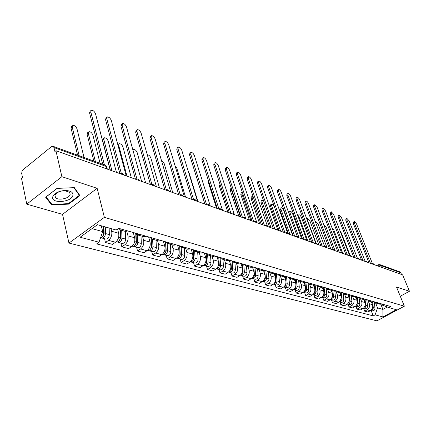 <?xml version="1.0" encoding="UTF-8"?>
<svg xmlns="http://www.w3.org/2000/svg" width="431" height="431" viewBox="0 0 431 431"><rect width="100%" height="100%" fill="white"/><g stroke="black" fill="none" stroke-linecap="round" stroke-linejoin="round"><path stroke-width="0.65" d="M61.881 176.683L26.77 204.165L62.533 214.352L68.955 243.062L376.931 320.858L404.359 306.193L104.372 217.348L97.147 188.309L61.881 176.683L55.944 150.726L402.635 274.87L409.45 291.259L396.498 286.992L404.359 306.193M26.77 204.165L21.55 178.488L22.525 177.701L21.679 173.477L22.056 171.199L23.155 169.663L51.386 146.707L53.083 146.308L105.051 165.127L105.994 166.355L54.01 147.591L53.083 146.308M399.855 271.869L400.814 272.775L380.745 265.528L378.202 266.121M401.514 274.466L400.814 272.775M400.28 296.232L409.45 291.259M54.01 147.591L54.915 151.556L55.944 150.726M110.988 228.549L111.677 231.285C112.275 235.003 111.22 238.031 108.51 240.363L105.46 242.513L112.475 244.372L115.513 242.244C118.213 239.932 119.258 236.937 118.649 233.252L117.577 229.039M123.525 229.707L120.54 230.046L118.547 228.349M104.528 238.72L105.46 242.513M120.831 230.127L127.495 232.034L130.474 231.706M126.924 231.873L127.964 235.87C128.583 239.517 127.549 242.481 124.866 244.754L121.844 246.855L128.573 248.639L131.584 246.559C134.256 244.307 135.286 241.371 134.661 237.75L133.276 232.508M139.752 234.372L136.783 234.69L134.736 232.929M120.89 243.127L121.844 246.855M137.069 234.771L143.453 236.597L146.411 236.285M142.542 236.339L143.598 240.266C144.234 243.849 143.221 246.747 140.56 248.973L137.559 251.02L144.024 252.728L147.009 250.702C149.659 248.504 150.661 245.627 150.02 242.071L148.62 236.921M155.311 238.844L152.364 239.146L150.317 237.411M136.595 247.356L137.559 251.02M152.649 239.232L158.764 240.977L161.706 240.687M157.541 240.627L158.608 244.485C159.26 248.003 158.263 250.847 155.629 253.019L152.66 255.017L158.867 256.66L161.83 254.683C164.453 252.534 165.439 249.716 164.782 246.225L163.36 241.161M170.25 243.143L167.32 243.423L165.278 241.71M151.68 251.424L152.66 255.017M167.605 243.504L173.467 245.185L176.392 244.905M171.953 244.749L173.036 248.542C173.698 252 172.723 254.791 170.116 256.908L167.169 258.859L173.143 260.443L176.074 258.514C178.676 256.413 179.641 253.643 178.973 250.212L177.54 245.239M184.597 247.27L181.688 247.534L179.652 245.842M166.183 255.324L167.169 258.859M181.974 247.615L187.598 249.226L190.502 248.967M185.82 248.719L186.914 252.447C187.587 255.842 186.634 258.578 184.048 260.653L181.128 262.56L186.876 264.079L189.78 262.193C192.355 260.141 193.303 257.426 192.625 254.053L191.175 249.161M198.395 251.235L195.507 251.488L193.476 249.818M180.131 259.085L181.128 262.56M195.787 251.569L201.191 253.116L204.073 252.868M199.17 252.534L200.27 256.203C200.954 259.543 200.016 262.226 197.457 264.257L194.564 266.116L200.103 267.586L202.979 265.738C205.528 263.729 206.46 261.067 205.77 257.749L204.316 252.938M211.669 255.05L208.803 255.287L206.778 253.643M193.557 262.7L194.564 266.116M209.083 255.367L214.277 256.854L217.138 256.623M212.03 256.213L213.135 259.823C213.83 263.104 212.909 265.738 210.376 267.726L207.51 269.547L212.844 270.959L215.699 269.154C218.221 267.188 219.137 264.575 218.436 261.31L217.003 256.682M224.454 258.729L221.604 258.95L219.589 257.329M206.497 266.186L207.51 269.547M221.884 259.031L226.878 260.459L229.723 260.243M224.422 259.758L225.537 263.309C226.237 266.541 225.332 269.127 222.827 271.072L219.988 272.85L225.133 274.213L227.961 272.451C230.456 270.523 231.355 267.953 230.65 264.747L229.281 260.421M236.77 262.269L233.941 262.479L231.937 260.879M218.97 269.547L219.988 272.85M234.222 262.56L239.027 263.934L241.845 263.729M236.382 263.179L237.503 266.67C238.208 269.849 237.319 272.392 234.836 274.299L232.023 276.039L236.991 277.354L239.787 275.63C242.26 273.739 243.143 271.218 242.432 268.06L241.118 263.987M248.644 265.685L245.842 265.884L243.844 264.3M231 272.785L232.023 276.039M246.117 265.965L250.745 267.285L253.541 267.091M247.922 266.477L249.043 269.919C249.759 273.049 248.886 275.544 246.424 277.413L243.644 279.116L248.434 280.387L251.208 278.695C253.66 276.847 254.522 274.364 253.811 271.261L252.539 267.403M260.103 268.976L257.318 269.165L255.33 267.608M242.61 275.915L243.644 279.116M257.598 269.246L262.059 270.523L264.833 270.339M259.069 269.666L260.195 273.055C260.911 276.136 260.055 278.588 257.619 280.419L254.861 282.089L259.494 283.318L262.242 281.658C264.666 279.843 265.518 277.408 264.796 274.348L263.567 270.679M271.164 272.16L268.405 272.338L266.428 270.797M253.827 278.932L254.861 282.089M268.68 272.414L272.979 273.647L275.732 273.469M269.838 272.748L270.97 276.082C271.692 279.116 270.846 281.529 268.438 283.323L265.706 284.961L270.183 286.146L272.904 284.525C275.307 282.747 276.142 280.349 275.42 277.338L274.224 273.825M281.852 275.231L279.11 275.398L277.144 273.879M264.672 281.852L265.706 284.961M279.385 275.479L283.533 276.664L286.265 276.503M280.258 275.727L281.384 279.013C282.111 281.998 281.281 284.374 278.895 286.136L276.19 287.741L280.522 288.889L283.221 287.294C285.591 285.548 286.416 283.194 285.688 280.225L284.519 276.842M292.18 278.2L289.465 278.361L287.509 276.858M275.156 284.681L276.19 287.741M289.734 278.437L293.743 279.584L296.447 279.428M290.332 278.609L291.464 281.847C292.191 284.789 291.378 287.127 289.018 288.851L286.335 290.429L290.526 291.539L293.199 289.977C295.547 288.264 296.361 285.942 295.628 283.022L294.481 279.741M302.169 281.077L299.475 281.222L297.53 279.741M285.295 287.412L286.335 290.429M299.744 281.298L303.613 282.407L306.301 282.262M300.089 281.4L301.221 284.589C301.953 287.488 301.145 289.788 298.807 291.48L296.156 293.026L300.213 294.104L302.858 292.568C305.186 290.887 305.983 288.608 305.256 285.726L304.114 282.531M311.839 283.857L309.167 283.997L307.233 282.531M295.116 290.058L296.156 293.026M309.431 284.072L313.17 285.139L315.831 285.004M309.539 284.099L310.665 287.251C311.397 290.106 310.611 292.363 308.294 294.028L305.665 295.547L309.598 296.587L312.216 295.084C314.522 293.43 315.309 291.184 314.576 288.35L313.445 285.22M321.197 286.545L318.547 286.68L316.623 285.23M304.625 292.617L305.665 295.547M318.811 286.755L322.426 287.789L325.066 287.66M318.692 286.723L319.824 289.821C320.556 292.638 319.775 294.863 317.485 296.501L314.883 297.988L318.692 299.001L321.289 297.519C323.568 295.898 324.344 293.689 323.611 290.887L322.48 287.806M330.265 289.153L327.635 289.276L325.723 287.849M313.843 295.1L314.883 297.988M327.899 289.352L331.396 290.354L334.014 290.23M327.565 289.255L328.697 292.32C329.429 295.095 328.664 297.288 326.396 298.893L323.816 300.353L327.512 301.334L330.081 299.884C332.344 298.29 333.104 296.113 332.371 293.349L331.24 290.311M339.046 291.679L336.444 291.798L334.548 290.386M322.781 297.509L323.816 300.353M336.703 291.868L340.091 292.838L342.683 292.724M336.164 291.69L337.301 294.739C338.039 297.476 337.284 299.637 335.038 301.215L332.479 302.648L336.067 303.602L338.615 302.174C340.851 300.606 341.6 298.462 340.867 295.741L339.741 292.741M347.569 294.131L344.983 294.238L343.103 292.843L343.836 299.373C343.728 301.533 342.742 302.54 340.883 302.384L339.095 301.899M331.444 299.841L332.479 302.648M345.242 294.314L348.523 295.251L351.093 295.143M344.504 294.044L345.651 297.088C346.389 299.787 345.646 301.915 343.421 303.467L340.889 304.879L344.374 305.8L346.896 304.399C349.11 302.858 349.848 300.746 349.115 298.058L347.989 295.1M355.834 296.506L353.275 296.609L351.4 295.23M339.854 302.104L340.889 304.879M353.528 296.684L356.706 297.589L359.255 297.487M352.596 296.307L353.759 299.367C354.497 302.029 353.765 304.124 351.561 305.654L349.056 307.039L352.434 307.939L354.934 306.56C357.127 305.04 357.854 302.961 357.121 300.31L356.001 297.39M363.856 298.812L361.313 298.909L359.454 297.546M348.022 304.308L349.056 307.039M361.571 298.985L364.648 299.863L367.18 299.766M360.44 298.489L361.636 301.581C362.369 304.211 361.647 306.274 359.465 307.777L356.981 309.14L360.268 310.013L362.74 308.655C364.917 307.163 365.633 305.11 364.895 302.497L363.78 299.615M371.641 301.053L369.125 301.145L367.277 299.798M355.952 306.441L356.981 309.14M369.378 301.215L372.362 302.072L374.868 301.98M368.058 300.585L369.286 303.731C370.019 306.328 369.308 308.359 367.147 309.841L364.685 311.182L367.88 312.028L370.331 310.697C372.481 309.226 373.192 307.201 372.454 304.625L371.344 301.775M379.21 303.225L376.71 303.311L374.878 301.98M363.662 308.521L364.685 311.182M376.963 303.386L379.856 304.211L382.345 304.13M91.997 228.64L102.713 231.614L101.28 225.785M102.713 231.614L99.011 242.217L80.118 237.244L97.444 224.696L116.181 230.025L118.622 228.295L390.621 306.506L388.697 307.54L396.375 309.727L382.927 316.925L375.115 314.867L377.545 307.923L382.895 309.404L387.313 307.017M99.011 242.217L96.646 243.898L373.23 315.88L375.115 314.867M68.955 243.062L104.372 217.348M62.533 214.352L97.147 188.309M79.913 195.582L74.353 187.641L57.005 188.395L45.632 197.226L51.709 205L68.648 204.116L79.913 195.582M380.907 304.388L382.895 309.404L382.927 316.925M375.449 302.6L377.545 307.923M388.697 307.54L382.539 305.207L382.141 304.2M371.15 310.535L373.23 315.88M68.518 203.545L68.648 204.116M51.44 203.755L51.709 205M102.718 164.281L89.551 112.879L90.16 111.176L90.806 110.643M110.169 170.143L95.553 113.892C94.561 111.516 93.171 110.277 91.377 110.18L90.779 111.877L104.41 164.89M103.467 226.41L103.639 233.036C103.462 235.552 102.459 237.061 100.638 237.556M103.51 228.166L104.011 230.197M84.029 157.514L77.014 128.923C76.055 126.569 74.665 125.367 72.844 125.308L72.198 127.026L79.169 155.753M103.919 226.539L104.113 234.006L102.691 236.172M105.299 226.932L105.476 233.543C105.148 236.581 103.914 238.063 101.786 237.982L101.016 237.486M109.156 228.026L109.339 234.609C109.016 237.637 107.788 239.108 105.66 239.027L101.931 238.02M77.58 155.176L71.013 127.996L71.659 126.278L72.257 125.793M119.85 173.564L105.525 119.581L106.091 117.889L106.769 117.345M126.213 175.891L111.327 120.54C110.358 118.223 109.016 117.016 107.303 116.914L106.743 118.606L121.3 173.273M135.458 179.199L120.879 126.019L121.407 124.338L122.113 123.783M141.621 181.403L126.498 126.935C125.54 124.672 124.247 123.492 122.609 123.395L122.086 125.076L136.907 178.946M150.441 184.565L135.652 132.22L136.148 130.55L136.875 129.984M156.421 186.704L141.093 133.087C140.15 130.873 138.901 129.72 137.338 129.629L136.848 131.299L151.906 184.409M52.819 196.617C50.168 203.782 70.862 202.699 72.817 195.663C73.453 192.576 71.104 190.858 65.776 190.502C60.739 190.626 56.806 192.037 53.972 194.742L52.819 196.617M55.012 195.318L55.448 197.495C57.905 200.857 69.095 198.637 70.14 194.607L69.725 192.371L64.795 190.696C60.997 190.788 58.023 191.854 55.885 193.896L55.012 195.318M73.938 187.657L79.331 195.356L68.416 203.626L52 204.477L46.117 196.94L57.129 188.39M79.115 194.44L79.331 195.356M119.942 229.777L120.195 237.61C119.883 240.595 118.665 242.044 116.537 241.958L116.047 241.823M120.071 233.737L120.502 235.418M100.089 163.327L92.924 135.189C91.981 132.893 90.645 131.714 88.905 131.66L88.296 133.368L95.418 161.636M120.324 229.965L120.599 238.542L119.295 240.643M121.704 230.38L121.957 238.095C121.644 241.074 120.427 242.518 118.304 242.432L117.566 241.969M125.399 231.436L125.663 239.119C125.356 242.082 124.144 243.52 122.021 243.434L118.455 242.47M93.834 161.065L87.116 134.31L87.725 132.603L88.355 132.101M135.776 234.146L136.077 241.996C135.781 244.921 134.574 246.338 132.462 246.246L132.112 246.149M135.964 239.016L136.325 240.385M116.445 172.389L108.235 141.217C107.308 138.971 106.01 137.823 104.35 137.769L103.779 139.466L111.952 170.784M136.094 234.367L136.422 242.895L135.226 244.927M137.473 234.89L137.769 242.464C137.473 245.384 136.271 246.796 134.16 246.699L133.443 246.273M141.023 235.902L141.325 243.445C141.034 246.354 139.838 247.76 137.726 247.663L134.305 246.742M110.363 170.213L102.61 140.387L103.181 138.685L103.833 138.173M150.979 238.273L151.324 246.209C151.044 249.08 149.853 250.465 147.752 250.363L147.531 250.303M151.227 244.032L151.523 245.12M131.32 177.717L122.975 147.019C122.059 144.827 120.809 143.701 119.22 143.647L118.687 145.333L126.994 176.166M151.238 238.51L151.61 247.076L150.527 249.032M152.617 239.221L152.951 246.656C152.671 249.522 151.48 250.901 149.379 250.799L148.695 250.4M156.027 240.196L156.367 247.599C156.092 250.454 154.907 251.828 152.806 251.726L149.525 250.842M117.814 144.66L118.74 144.019M164.847 189.721L149.875 138.189L150.333 136.53L151.082 135.959M170.66 191.806L155.155 139.008C154.223 136.848 153.01 135.722 151.518 135.63L151.06 137.284L166.328 189.667M178.714 194.688L163.581 143.938L164.006 142.289L164.771 141.713M184.366 196.708L168.699 144.719C167.783 142.607 166.608 141.503 165.175 141.411L164.755 143.06L180.212 194.737M165.579 242.152L165.973 250.255C165.714 253.072 164.534 254.425 162.444 254.322L162.347 254.295M165.903 248.8L166.14 249.635M145.635 182.846L137.177 152.612C136.277 150.467 135.065 149.368 133.54 149.309L132.947 150.16M165.784 242.394L166.21 251.095L165.235 252.965M167.174 243.375L167.535 250.686C167.276 253.498 166.102 254.85 164.006 254.743L163.349 254.371M170.455 244.323L170.821 251.591C170.563 254.392 169.394 255.739 167.303 255.631L164.152 254.78M179.614 245.832L180.066 254.145C179.819 256.898 178.66 258.228 176.586 258.131M180.023 253.347L180.196 253.951M159.432 187.781L150.866 158.005C149.983 155.903 148.808 154.826 147.348 154.772L147.3 154.788M179.765 246.02L180.25 254.953L179.382 256.741M181.171 247.313L181.564 254.559C181.322 257.318 180.158 258.643 178.078 258.53L177.443 258.18M184.328 248.288L184.727 255.432C184.484 258.18 183.326 259.5 181.246 259.387L178.224 258.568M192.064 199.467L176.791 149.482L177.184 147.844L177.971 147.267M197.56 201.439L181.758 150.225C180.858 148.156 179.722 147.073 178.348 146.987L177.955 148.625L193.584 199.618M204.93 204.073L189.538 154.831L189.904 153.204L190.701 152.622M210.28 205.991L194.365 155.537C193.476 153.511 192.371 152.455 191.057 152.364L190.696 153.991L206.471 204.332M217.337 208.518L201.843 159.993L202.177 158.376L202.99 157.8M222.547 210.382L206.535 160.666C205.657 158.683 204.59 157.644 203.324 157.557L202.99 159.174L218.9 208.873M229.308 212.806L213.728 164.981L214.035 163.376L214.859 162.794M234.389 214.622L218.291 165.623C217.429 163.678 216.389 162.659 215.171 162.573L214.864 164.179L230.897 213.259M240.864 216.944L225.214 169.803L225.499 168.209L226.329 167.632M245.821 218.716L229.653 170.412C228.802 168.505 227.794 167.508 226.625 167.427L226.345 169.017L242.481 217.499M252.033 220.941L236.328 174.463L236.587 172.885L237.422 172.303M256.725 222.256L240.649 175.045C239.808 173.176 238.822 172.201 237.696 172.114L237.443 173.693L253.649 221.518M262.829 224.81L247.076 178.973L247.313 177.405L248.159 176.829M267.322 225.849L251.284 179.528C250.459 177.696 249.501 176.737 248.412 176.651L248.181 178.224L264.435 225.381M273.27 228.549L257.485 183.342L257.695 181.785L258.546 181.209M277.607 229.432L261.585 183.87C260.766 182.071 259.839 181.128 258.789 181.047L258.578 182.604L274.865 229.12M193.136 249.721L193.621 257.889C193.417 260.518 192.307 261.827 190.292 261.822M193.611 257.684L193.729 258.077M172.729 192.544L164.076 163.204L161.339 160.079M193.233 249.748L193.761 258.675L193.002 260.362M194.634 251.052L195.071 258.288C194.834 260.997 193.686 262.296 191.617 262.177L191.008 261.849M197.684 252.108L198.115 259.128C197.883 261.827 196.735 263.12 194.672 263.002L191.763 262.215M206.163 253.471L206.681 261.493C206.508 264.004 205.447 265.297 203.491 265.372M185.562 197.139L176.829 168.225L174.997 165.623M206.212 253.482L206.778 262.253L206.126 263.842M207.602 254.608L208.076 261.881C207.855 264.542 206.718 265.814 204.66 265.69L204.073 265.383M210.554 255.788L211.007 262.689C210.791 265.345 209.655 266.606 207.607 266.482L204.806 265.733M218.776 267.177L219.32 265.706L218.727 257.081L219.266 264.968C219.126 267.365 218.108 268.637 216.211 268.788M197.948 201.573L189.144 173.073L188.331 171.527M220.096 257.98L220.607 265.34C220.397 267.958 219.277 269.203 217.235 269.079L216.669 268.788M222.956 259.338L223.436 266.121C223.231 268.728 222.11 269.968 220.074 269.844L217.375 269.116M230.833 260.561L231.399 268.324C231.291 270.609 230.316 271.859 228.484 272.074M231.404 268.809L230.984 270.372M232.142 261.17L232.697 268.68C232.498 271.255 231.388 272.473 229.362 272.344L228.813 272.069M234.927 262.759L235.423 269.434C235.229 271.999 234.119 273.211 232.099 273.082L229.502 272.381M204.87 204.057L196.353 176.64M242.518 263.923L243.111 271.557C243.025 273.739 242.098 274.967 240.331 275.242M243.095 272.263L242.777 273.421M243.768 264.278L244.361 271.902C244.172 274.434 243.073 275.63 241.064 275.495L240.536 275.237M246.478 266.067L246.995 272.629C246.812 275.15 245.713 276.341 243.704 276.206L241.204 275.533M216.561 208.238L208.108 181.742L208.292 180.196M253.805 267.166L254.414 274.676C254.355 276.767 253.476 277.973 251.769 278.297M254.371 275.614L254.188 276.287M255.012 267.511L255.626 275.01C255.448 277.499 254.36 278.679 252.361 278.539L251.855 278.291M257.636 269.256L258.169 275.716C257.997 278.194 256.908 279.363 254.915 279.229L252.501 278.577M227.859 212.284L219.368 186.154L220.025 184.312M264.715 270.388L265.34 277.699C265.302 279.687 264.462 280.872 262.829 281.244M238.79 216.2L230.262 190.427L230.537 188.843L231.35 188.293L231.345 189.688L240.32 216.745M265.873 270.636L266.509 278.017C266.342 280.468 265.264 281.621 263.282 281.481L262.808 281.26M268.416 272.338L268.971 278.701C268.804 281.136 267.732 282.289 265.749 282.149L263.422 281.518M275.28 273.642L275.905 280.613C275.883 282.51 275.086 283.668 273.518 284.088M242.335 192.248L241.888 193.842L250.89 220.532M276.379 273.658L277.031 280.926C276.874 283.334 275.808 284.465 273.841 284.325L273.443 284.148M278.841 275.296L279.412 281.583C279.256 283.981 278.194 285.112 276.228 284.966L273.981 284.363M249.371 219.988L240.816 194.559L241.069 192.991L241.888 192.441M283.377 232.164L267.565 187.571L267.753 186.025L268.61 185.454M287.579 232.955L271.562 188.078C270.754 186.311 269.849 185.384 268.842 185.303L268.653 186.849L284.961 232.729M293.161 235.671L277.338 191.671L277.505 190.136L278.367 189.57M297.25 236.398L281.233 192.151C280.436 190.416 279.552 189.511 278.577 189.43L278.415 190.965L294.734 236.231M302.637 239.065L286.809 195.647L286.954 194.122L287.822 193.562M306.624 239.755L290.613 196.105C289.826 194.403 288.964 193.508 288.021 193.427L287.876 194.952L304.2 239.62M311.828 242.351L295.995 199.505L296.129 197.991L296.991 197.43M315.718 243.019L299.712 199.941C298.936 198.265 298.09 197.387 297.185 197.312L297.056 198.82L313.38 242.906M320.739 245.541L304.916 203.243L305.024 201.746L305.897 201.191M324.543 246.203L308.542 203.658C307.777 202.015 306.953 201.153 306.075 201.078L305.962 202.575L322.275 246.096M329.381 248.639L313.574 206.88L313.666 205.388L314.538 204.838M333.109 249.296L317.114 207.273L314.705 204.73L314.614 206.223L330.911 249.188M285.494 276.75L285.888 280.953M285.995 282.127L286.119 283.436C286.114 285.241 285.365 286.378 283.862 286.836M253.089 196.471L252.334 196.304L252.103 197.861L261.132 224.201M286.54 276.578L287.213 283.738C287.062 286.109 286.006 287.224 284.056 287.078L283.733 286.944M288.926 278.13L289.513 284.374C289.363 286.734 288.312 287.843 286.367 287.698L284.191 287.111M259.624 223.662L251.041 198.567L251.273 197.015L252.097 196.466M295.38 279.73L295.731 283.339M295.925 285.322L296.005 286.162C296.016 287.886 295.31 288.996 293.883 289.492M263.621 200.911L262.215 200.221L262.01 201.762L271.056 227.751M296.383 279.455L297.061 286.459C296.921 288.792 295.882 289.885 293.942 289.74L293.689 289.643M298.683 280.85L299.292 287.073C299.152 289.4 298.112 290.489 296.178 290.343L294.077 289.777M269.553 227.218L260.954 202.457L261.164 200.911L261.994 200.367M304.954 282.58L305.277 285.785M305.525 288.274L305.579 288.808C305.606 290.446 304.938 291.528 303.58 292.056M274.073 205.932L271.799 204.014L271.616 205.544L280.673 231.199M305.929 282.397L306.603 289.093C306.468 291.394 305.439 292.466 303.516 292.32L303.338 292.25M308.133 283.458L308.763 289.686C308.628 291.981 307.599 293.053 305.681 292.902L303.65 292.353M279.18 230.666L270.571 206.223L270.76 204.693L271.595 204.149M314.226 285.317L314.528 288.21M314.824 291.07L314.555 293.075L312.987 294.535M292.703 235.504L283.636 210.274C282.876 208.615 282.036 207.753 281.104 207.694L280.937 209.213L290.004 234.539M315.18 285.214L315.848 291.647C315.718 293.91 314.7 294.966 312.793 294.815L312.68 294.777M317.281 285.958L317.938 292.223C317.809 294.481 316.796 295.531 314.889 295.38L312.928 294.852M288.522 234.006L279.902 209.881L280.069 208.362L280.904 207.823M323.212 287.951L323.492 290.564M323.832 293.748L323.449 295.731L322.102 296.927M301.673 238.72L292.606 213.808C291.857 212.176 291.033 211.33 290.133 211.271L289.988 212.779L299.055 237.777M324.139 287.919L324.807 294.12C324.683 296.35 323.676 297.39 321.785 297.239L321.741 297.223M326.154 288.355L326.833 294.68C326.714 296.905 325.707 297.94 323.821 297.789L321.914 297.277M297.277 236.409L288.959 213.431L289.109 211.923L289.95 211.389M331.924 290.483L332.188 292.859M332.565 296.323L330.954 299.243M310.39 241.839L301.317 217.24C300.579 215.635 299.777 214.8 298.904 214.74L298.775 216.238L307.847 240.929M332.834 290.516L333.492 296.517C333.384 298.705 332.398 299.728 330.529 299.593M334.752 290.645L335.463 297.061C335.35 299.254 334.354 300.272 332.479 300.121L330.636 299.62M297.724 215.484L298.731 214.853M337.769 251.639L321.984 210.409L322.059 208.927L322.932 208.383M341.427 252.307L325.443 210.786L323.088 208.286L323.013 209.762L339.289 252.183M340.377 292.918L340.625 295.09M341.034 298.828L339.547 301.484M318.848 244.867L309.787 220.575L307.427 218.113L307.314 219.6L316.079 243.17M341.266 293.015L341.923 298.85C341.837 300.957 340.878 301.975 339.057 301.894M345.915 254.559L330.157 213.835L330.216 212.37L331.083 211.831M349.503 255.238L333.54 214.196L331.234 211.734L331.175 213.2L347.424 255.098M348.582 295.267L348.808 297.261M349.245 301.269L347.892 303.645M327.075 247.814L318.019 223.813L315.707 221.394L315.417 221.938M349.449 295.424L350.107 301.107C350.037 303.149 349.11 304.151 347.332 304.119L349.04 304.582C350.888 304.739 351.863 303.753 351.96 301.619L350.107 301.107M351.211 295.176L351.96 301.619M353.829 257.393L338.098 217.17L338.146 215.715L339.014 215.177M357.353 258.088L341.411 217.515L339.154 215.091L339.111 216.545L355.327 257.927M356.545 297.546L356.76 299.378M357.207 303.656L356.006 305.73M335.065 250.675L326.025 226.965L323.708 224.605M357.396 297.74L358.053 303.3C357.999 305.277 357.105 306.269 355.376 306.279M359.109 297.546L359.858 303.801C359.761 305.902 358.797 306.872 356.965 306.716L355.37 306.285M361.523 260.146L345.824 220.413L345.856 218.97L346.723 218.436M364.987 260.863L349.062 220.742L346.858 218.355L346.831 219.799L363.01 260.68M364.281 299.76L364.486 301.441M364.928 305.994L363.904 307.734M342.623 252.895L333.809 230.03L331.967 227.73M365.111 299.981L365.774 305.434C365.736 307.346 364.874 308.327 363.182 308.38L364.664 308.79C366.479 308.946 367.433 307.993 367.524 305.918L365.774 305.434M366.792 299.895L367.524 305.918M369.001 262.824L353.339 223.565L353.361 222.132L354.228 221.609M372.411 263.562L356.512 223.878L354.352 221.534L354.336 222.962L370.477 263.352M371.802 301.91L371.996 303.446M372.406 308.3L371.603 309.647M350.091 255.373L341.39 233.015L340.118 231.113M372.61 302.142L373.278 307.508C373.257 309.356 372.422 310.325 370.779 310.417L372.147 310.805C373.952 310.961 374.895 310.024 374.981 307.976L373.278 307.508M374.253 302.163L374.981 307.976M371.641 263.772L373.198 263.675L374.113 264.343L374.345 264.736L373.817 264.548M364.12 261.078L365.698 260.976L366.619 261.655L366.856 262.059L366.312 261.865M356.383 258.309L357.983 258.207L358.915 258.891L359.152 259.3L358.592 259.096M351.222 256.456L350.645 256.251M340.221 252.518C341.454 252.049 342.403 252.388 343.06 253.536L342.462 253.32M331.773 249.495C333.023 249.016 333.987 249.36 334.65 250.524L334.036 250.303M325.971 247.416L325.346 247.195M317.033 244.215L316.386 243.984M307.809 240.913L307.141 240.676M298.29 237.508L297.6 237.26M288.463 233.985L287.752 233.731M278.307 230.348L277.569 230.084M267.807 226.587L267.042 226.318M256.946 222.703L256.159 222.418M245.708 218.679L244.894 218.382M234.071 214.509L233.225 214.207M222.008 210.188L221.13 209.875M209.504 205.711L208.593 205.388M196.525 201.067L195.582 200.727M183.056 196.245L182.076 195.889M169.06 191.229L168.042 190.868M154.503 186.02L153.441 185.637M139.358 180.594L138.254 180.201M123.584 174.948L122.436 174.533M378.246 266.137L378.229 264.731L379.873 264.634L380.745 265.528L381.457 267.285M372.454 304.625L369.286 303.731M364.895 302.497L361.636 301.581M357.121 300.31L353.759 299.367M349.115 298.058L345.651 297.088M340.867 295.741L337.301 294.739M332.371 293.349L328.697 292.32M323.611 290.887L319.824 289.821M314.576 288.35L310.665 287.251M305.256 285.726L301.221 284.589M295.628 283.022L291.464 281.847M285.688 280.225L281.384 279.013M275.42 277.338L270.97 276.082M264.796 274.348L260.195 273.055M253.811 271.261L249.043 269.919M242.432 268.06L237.503 266.67M230.65 264.747L225.537 263.309M218.436 261.31L213.135 259.823M205.77 257.749L200.27 256.203M192.625 254.053L186.914 252.447M178.973 250.212L173.036 248.542M164.782 246.225L158.608 244.485M150.02 242.071L143.598 240.266M134.661 237.75L127.964 235.87M118.649 233.252L111.677 231.285M362.74 308.655L359.465 307.777M354.934 306.56L351.561 305.654M346.896 304.399L343.421 303.467M338.615 302.174L335.038 301.215M330.081 299.884L326.396 298.893M321.289 297.519L317.485 296.501M312.216 295.084L308.294 294.028M302.858 292.568L298.807 291.48M293.199 289.977L289.018 288.851M283.221 287.294L278.895 286.136M272.904 284.525L268.438 283.323M262.242 281.658L257.619 280.419M251.208 278.695L246.424 277.413M239.787 275.63L234.836 274.299M227.961 272.451L222.827 271.072M215.699 269.154L210.376 267.726M202.979 265.738L197.457 264.257M189.78 262.193L184.048 260.653M176.074 258.514L170.116 256.908M161.83 254.683L155.629 253.019M147.009 250.702L140.56 248.973M131.584 246.559L124.866 244.754M115.513 242.244L108.51 240.363M370.331 310.697L367.147 309.841M106.915 167.584L106.721 166.835L105.994 166.355L106.646 168.882M104.932 165.084L106.721 166.835L107.314 169.119M90.779 111.877L89.551 112.879M103.639 233.036L102.341 232.675M103.435 235.773L103.009 235.66M109.339 234.609L105.476 233.543M71.013 127.996L72.198 127.026M106.743 118.606L105.525 119.581M122.086 125.076L120.879 126.019M136.848 131.299L135.652 132.22M120.195 237.61L118.649 237.179M119.937 240.272L119.581 240.175M125.663 239.119L121.957 238.095M87.116 134.31L88.296 133.368M136.077 241.996L134.677 241.608M135.77 244.592L135.479 244.512M141.325 243.445L137.769 242.464M102.61 140.387L103.779 139.466M151.324 246.209L150.063 245.859M156.367 247.599L152.951 246.656M118.116 145.775L118.687 145.333M151.06 137.284L149.875 138.189M164.755 143.06L163.581 143.938M165.973 250.255L164.841 249.937M170.821 251.591L167.535 250.686M180.066 254.145L179.048 253.864M184.727 255.432L181.564 254.559M177.955 148.625L176.791 149.482M190.696 153.991L189.538 154.831M202.99 159.174L201.843 159.993M214.864 164.179L213.728 164.981M226.345 169.017L225.214 169.803M237.443 173.693L236.328 174.463M248.181 178.224L247.076 178.973M258.578 182.604L257.485 183.342M193.621 257.889L192.716 257.636M198.115 259.128L195.071 258.288M206.681 261.493L205.878 261.272M211.007 262.689L208.076 261.881M219.266 264.968L218.555 264.774M223.436 266.121L220.607 265.34M231.399 268.324L230.779 268.152M235.423 269.434L232.697 268.68M243.111 271.557L242.572 271.406M246.995 272.629L244.361 271.902M208.108 181.742L208.663 181.354M254.414 274.676L253.961 274.552M258.169 275.716L255.626 275.01M219.368 186.154L220.392 185.443M265.34 277.699L264.957 277.591M268.971 278.701L266.509 278.017M230.262 190.427L231.345 189.688M275.905 280.613L275.587 280.527M279.412 281.583L277.031 280.926M240.816 194.559L241.888 193.842M268.653 186.849L267.565 187.571M278.415 190.965L277.338 191.671M287.876 194.952L286.809 195.647M297.056 198.82L295.995 199.505M305.962 202.575L304.916 203.243M314.614 206.223L313.574 206.88M289.513 284.374L287.213 283.738M251.041 198.567L252.103 197.861M299.292 287.073L297.061 286.459M260.954 202.457L262.01 201.762M308.763 289.686L306.603 289.093M270.571 206.223L271.616 205.544M317.938 292.223L315.848 291.647M279.902 209.881L280.937 209.213M326.833 294.68L324.807 294.12M288.959 213.431L289.988 212.779M335.463 297.061L333.492 296.517M298.144 216.637L298.775 216.238M323.013 209.762L321.984 210.409M343.836 299.373L341.923 298.85M331.175 213.2L330.157 213.835M339.111 216.545L338.098 217.17M359.858 303.801L358.053 303.3M346.831 219.799L345.824 220.413M354.336 222.962L353.339 223.565M123.713 174.991C122.808 173.397 121.504 172.928 119.796 173.591M139.472 180.637C138.588 179.07 137.311 178.612 135.641 179.264M154.605 186.057C153.738 184.522 152.488 184.075 150.855 184.71M169.151 191.262C168.3 189.759 167.072 189.322 165.472 189.947M183.137 196.272C182.302 194.796 181.101 194.365 179.533 194.979M196.601 201.094C195.782 199.645 194.602 199.224 193.061 199.828M209.563 205.732C208.76 204.316 207.607 203.901 206.093 204.493M222.062 210.209C221.275 208.814 220.139 208.405 218.652 208.987M234.114 214.525C233.343 213.156 232.223 212.758 230.763 213.323M245.751 218.689C244.986 217.343 243.887 216.949 242.454 217.51M256.984 222.714C256.235 221.389 255.152 221.001 253.74 221.55M267.84 226.604C267.101 225.3 266.035 224.917 264.645 225.456M278.334 230.359C277.607 229.076 276.562 228.705 275.188 229.233M288.484 233.995C287.768 232.735 286.739 232.363 285.392 232.885M298.311 237.513C297.605 236.274 296.593 235.908 295.262 236.42M307.826 240.918C307.131 239.701 306.129 239.34 304.825 239.846M317.049 244.221C316.359 243.019 315.373 242.664 314.086 243.159M325.987 247.421C325.308 246.236 324.333 245.891 323.061 246.376M351.227 256.461C350.575 255.324 349.638 254.99 348.42 255.454M376.721 265.588L378.127 264.785M379.873 264.634L399.957 271.902M54.683 194.058L54.969 195.34M54.985 195.405L55.448 197.495M55.885 193.896L53.972 194.742M64.795 190.696L65.776 190.502M306.646 218.603L307.26 218.221"/></g></svg>
